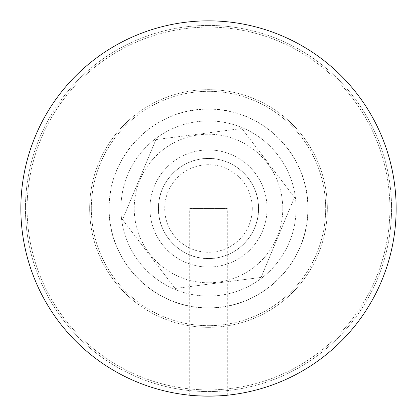 <?xml version="1.0" encoding="UTF-8"?>
<svg xmlns="http://www.w3.org/2000/svg" width="417" height="417" viewBox="0 0 417 417"><rect width="100%" height="100%" fill="white"/><g stroke="black" fill="none" stroke-linecap="round" stroke-linejoin="round"><path stroke-width="0.31" stroke-dasharray="2.08 1.56" d="M252.285 208.5A43.785 43.785 0 0 1 208.5 252.285A43.785 43.785 0 0 1 164.715 208.5A43.785 43.785 0 0 1 208.5 164.715A43.785 43.785 0 0 1 252.285 208.5M158.46 208.5A50.04 50.04 0 0 0 208.5 258.54A50.04 50.04 0 0 0 258.54 208.5A50.04 50.04 0 0 1 208.5 258.54A50.04 50.04 0 0 1 158.46 208.5A50.04 50.04 0 0 1 208.5 158.46A50.04 50.04 0 0 1 258.54 208.5A50.04 50.04 0 0 0 208.5 158.46A50.04 50.04 0 0 0 158.46 208.5A50.04 50.04 0 0 1 208.5 158.46A50.04 50.04 0 0 1 258.54 208.5A50.04 50.04 0 0 1 208.5 258.54A50.04 50.04 0 0 1 158.46 208.5A50.04 50.04 0 0 1 208.5 158.46A50.04 50.04 0 0 1 258.54 208.5A50.04 50.04 0 0 1 208.5 258.54A50.04 50.04 0 0 1 158.46 208.5A50.04 50.04 0 0 0 208.5 258.54A50.04 50.04 0 0 0 258.54 208.5A50.04 50.04 0 0 0 208.5 158.46A50.04 50.04 0 0 0 158.46 208.5A50.04 50.04 0 0 0 208.5 258.54A50.04 50.04 0 0 0 258.54 208.5A50.04 50.04 0 0 0 208.5 158.46A50.04 50.04 0 0 0 158.46 208.5C157.798 235.292 181.734 259.186 208.479 258.54C235.297 259.186 259.181 235.303 258.54 208.5A50.04 50.04 0 0 0 208.5 158.46A50.04 50.04 0 0 0 158.46 208.5A50.04 50.04 0 0 0 208.5 258.54A50.04 50.04 0 0 0 258.54 208.5C259.192 181.744 235.318 157.819 208.531 158.46C181.755 157.819 157.84 181.603 158.46 208.5M189.735 395.212L189.735 208.5L227.265 208.5L189.735 208.5M227.265 395.212L227.265 208.5M27.105 208.5A181.395 181.395 0 0 1 208.5 27.105A181.395 181.395 0 0 1 389.895 208.5A181.395 181.395 0 0 1 208.5 389.895A181.395 181.395 0 0 1 27.105 208.5A181.395 181.395 0 0 0 208.5 389.895A181.395 181.395 0 0 0 389.895 208.5A181.395 181.395 0 0 0 208.5 27.105A181.395 181.395 0 0 0 27.105 208.5M89.655 208.5A118.845 118.845 0 0 1 208.5 89.655A118.845 118.845 0 0 1 327.345 208.5A118.845 118.845 0 0 1 208.5 327.345A118.845 118.845 0 0 1 89.655 208.5A118.845 118.845 0 0 0 208.5 327.345A118.845 118.845 0 0 0 327.345 208.5A118.845 118.845 0 0 0 208.5 89.655A118.845 118.845 0 0 0 89.655 208.5M396.15 208.5A187.65 187.65 0 0 1 208.5 396.15A187.65 187.65 0 0 1 20.85 208.5A187.65 187.65 0 0 1 208.5 20.85A187.65 187.65 0 0 1 396.15 208.5A187.65 187.65 0 0 1 208.5 396.15A187.65 187.65 0 0 1 20.85 208.5A187.65 187.65 0 0 0 208.5 396.15A187.65 187.65 0 0 0 396.15 208.5A187.65 187.65 0 0 0 208.5 20.85A187.65 187.65 0 0 0 20.85 208.5A187.65 187.65 0 0 1 208.5 20.85A187.65 187.65 0 0 1 396.15 208.5M25.437 208.5A183.063 183.063 0 0 1 208.5 25.437A183.063 183.063 0 0 1 391.563 208.5A183.063 183.063 0 0 1 208.5 391.563A183.063 183.063 0 0 1 25.437 208.5A183.063 183.063 0 0 1 208.5 25.437A183.063 183.063 0 0 1 391.563 208.5A183.063 183.063 0 0 1 208.5 391.563A183.063 183.063 0 0 1 25.437 208.5M91.323 208.5A117.177 117.177 0 0 1 208.5 91.323A117.177 117.177 0 0 1 325.677 208.5A117.177 117.177 0 0 1 208.5 325.677A117.177 117.177 0 0 1 91.323 208.5A117.177 117.177 0 0 1 208.5 91.323A117.177 117.177 0 0 1 325.677 208.5A117.177 117.177 0 0 1 208.5 325.677A117.177 117.177 0 0 1 91.323 208.5M282.778 208.5A74.278 74.278 0 0 1 208.5 282.778A74.278 74.278 0 0 1 134.222 208.5A74.278 74.278 0 0 1 208.5 134.222A74.278 74.278 0 0 1 282.778 208.5A74.278 74.278 0 0 1 208.5 282.778A74.278 74.278 0 0 1 134.222 208.5A74.278 74.278 0 0 1 208.5 134.222A74.278 74.278 0 0 1 282.778 208.5M261.078 277.399L289.836 208.5L261.078 277.399L175.119 288.486L261.078 277.399M122.541 219.587L175.119 288.486L122.541 219.587L127.164 208.5L122.541 219.587M294.459 197.413L289.836 208.5L294.459 197.413L241.881 128.514L294.459 197.413M155.922 139.601L241.881 128.514L155.922 139.601L127.164 208.5L155.922 139.601M307.866 208.5C308.903 262.001 261.991 308.94 208.5 307.866C155.067 308.929 108.055 262.022 109.134 208.5A99.366 99.366 0 0 0 208.5 307.866A99.366 99.366 0 0 0 307.866 208.5A99.366 99.366 0 0 0 208.5 109.134A99.366 99.366 0 0 0 109.134 208.5C108.055 154.983 155.093 108.06 208.453 109.134C262.032 108.071 308.914 155.02 307.866 208.5M120.93 208.5A87.57 87.57 0 0 0 208.5 296.07A87.57 87.57 0 0 0 296.07 208.5A87.57 87.57 0 0 0 208.5 120.93A87.57 87.57 0 0 0 120.93 208.5A87.57 87.57 0 0 0 208.5 296.07A87.57 87.57 0 0 0 296.07 208.5A87.57 87.57 0 0 0 208.5 120.93A87.57 87.57 0 0 0 120.93 208.5M267.057 208.5A58.557 58.557 0 0 0 208.5 149.943A58.557 58.557 0 0 0 149.943 208.5A58.557 58.557 0 0 0 208.5 267.057A58.557 58.557 0 0 0 267.057 208.5A58.557 58.557 0 0 0 208.5 149.943A58.557 58.557 0 0 0 149.943 208.5A58.557 58.557 0 0 0 208.5 267.057A58.557 58.557 0 0 0 267.057 208.5"/><path stroke-width="0.63" d="M189.735 395.212C188.573 396.233 228.422 396.233 227.265 395.212C228.433 396.228 188.599 396.233 189.735 395.212M396.15 208.5A187.65 187.65 0 0 1 208.5 396.15A187.65 187.65 0 0 1 20.85 208.5A187.65 187.65 0 0 1 208.5 20.85A187.65 187.65 0 0 1 396.15 208.5"/></g></svg>
